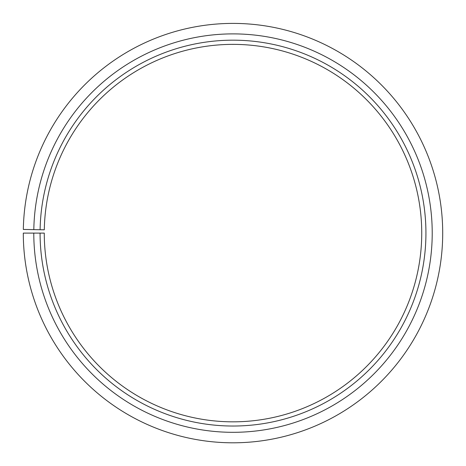 <?xml version="1.0" encoding="UTF-8"?>
<svg xmlns="http://www.w3.org/2000/svg" width="466" height="466" viewBox="0 0 466 466"><rect width="100%" height="100%" fill="white"/><g stroke="black" fill="none" stroke-linecap="round" stroke-linejoin="round"><path stroke-width="0.7" d="M44.299 229.808A188.736 188.736 0 0 1 329.264 70.762A188.736 188.736 0 0 1 326.416 397.096A188.736 188.736 0 0 1 44.27 233.105L40.076 233.105A192.93 192.93 0 0 0 328.495 400.743A192.93 192.93 0 0 0 331.408 67.156A192.93 192.93 0 0 0 40.105 229.732L44.299 229.808M33.785 233.105A199.221 199.221 0 0 0 331.606 406.206A199.221 199.221 0 0 0 334.611 61.745A199.221 199.221 0 0 0 33.814 229.627L23.329 229.441A209.706 209.706 0 0 1 339.964 52.728A209.706 209.706 0 0 1 336.796 415.317A209.706 209.706 0 0 1 23.3 233.105L40.076 233.105M33.814 229.627L40.105 229.732"/></g></svg>
